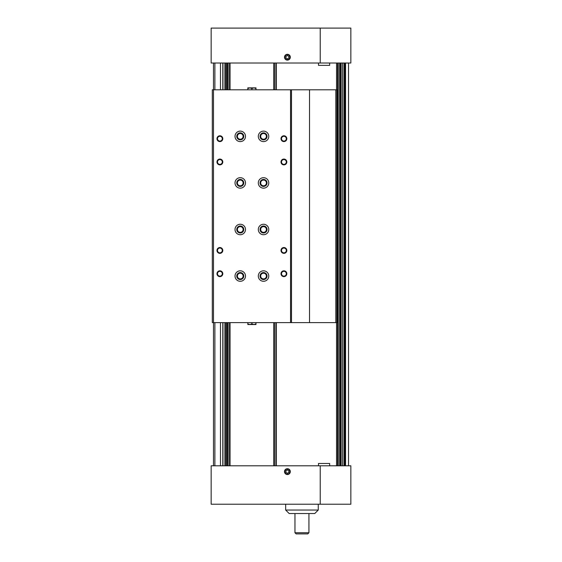 <?xml version="1.0" encoding="UTF-8"?>
<svg xmlns="http://www.w3.org/2000/svg" width="562" height="562" viewBox="0 0 562 562"><rect width="100%" height="100%" fill="white"/><g stroke="black" fill="none" stroke-linecap="round" stroke-linejoin="round"><path stroke-width="0.84" d="M213.483 63.021L213.483 89.801L212.317 89.801L212.317 322.616L213.483 322.616L213.483 465.8M348.517 63.021L348.517 465.8M276.342 63.021L276.342 89.801M276.342 322.616L276.342 465.8M230.069 63.021L230.069 89.801M230.069 322.616L230.069 465.8M273.722 63.021L273.722 89.801M273.722 322.616L273.722 465.8M227.448 63.021L227.448 89.801M227.448 322.616L227.448 465.8M222.798 63.021L222.798 89.801M222.798 322.616L222.798 465.8M276.118 63.021L276.118 89.801M276.118 322.616L276.118 465.8M274.797 63.021L274.797 89.801M274.797 322.616L274.797 465.8M229.001 63.021L229.001 89.801M229.001 322.616L229.001 465.8M227.68 63.021L227.68 89.801M227.68 322.616L227.68 465.8M320.228 465.8L350.843 465.8L350.843 504.212L320.228 504.212L320.228 465.8L211.157 465.8L211.157 504.212L320.228 504.212M287.4 468.708A2.908 2.908 0 0 0 284.885 473.078A2.908 2.908 0 0 0 289.922 473.078A2.908 2.908 0 0 0 287.4 468.708M318.485 465.8L318.485 463.474L329.662 463.474L329.662 465.8M287.4 468.841A2.782 2.782 0 0 0 284.997 473.007A2.782 2.782 0 0 0 289.809 473.007A2.782 2.782 0 0 0 287.4 468.841M287.4 469.066A2.55 2.55 0 0 0 285.194 472.895A2.55 2.55 0 0 0 289.613 472.895A2.55 2.55 0 0 0 287.4 469.066M288.861 472.459L288.861 470.78L287.4 469.937L285.946 470.78L285.946 472.459L287.4 473.302L288.861 472.459M307.772 533.9L296.132 533.9L294.966 532.734L308.938 532.734L307.772 533.9M308.938 513.528L308.938 532.734M314.762 513.528L289.149 513.528L285.658 510.036L318.254 510.036L314.762 513.528M318.254 504.212L318.254 510.036M287.4 60.113A2.908 2.908 0 0 0 289.922 55.75A2.908 2.908 0 0 0 284.885 55.75A2.908 2.908 0 0 0 287.4 60.113M320.228 63.021L211.157 63.021L211.157 28.1L320.228 28.1L320.228 63.021L350.843 63.021L350.843 28.1L320.228 28.1M329.662 63.021L329.662 65.354L318.485 65.354L318.485 63.021M287.4 59.979A2.782 2.782 0 0 0 289.809 55.814A2.782 2.782 0 0 0 284.997 55.814A2.782 2.782 0 0 0 287.4 59.979M287.4 59.755A2.55 2.55 0 0 0 289.613 55.926A2.55 2.55 0 0 0 285.194 55.926A2.55 2.55 0 0 0 287.4 59.755M285.946 56.362L285.946 58.041L287.4 58.884L288.861 58.041L288.861 56.362L287.4 55.526L285.946 56.362M290.547 89.801L213.483 89.801L213.483 322.616L336.877 322.616L336.877 89.801L290.547 89.801L290.547 322.616M291.474 89.801L291.474 322.616M240.255 188.165A5.241 5.241 0 0 0 244.793 180.304A5.241 5.241 0 0 0 235.717 180.304A5.241 5.241 0 0 0 240.255 188.165M240.255 141.603A5.241 5.241 0 0 0 244.793 133.742A5.241 5.241 0 0 0 235.717 133.742A5.241 5.241 0 0 0 240.255 141.603M263.536 281.288A5.241 5.241 0 0 0 268.074 273.434A5.241 5.241 0 0 0 259.005 273.434A5.241 5.241 0 0 0 263.536 281.288M263.536 234.726A5.241 5.241 0 0 0 268.074 226.872A5.241 5.241 0 0 0 259.005 226.872A5.241 5.241 0 0 0 263.536 234.726M263.536 188.165A5.241 5.241 0 0 0 268.074 180.304A5.241 5.241 0 0 0 259.005 180.304A5.241 5.241 0 0 0 263.536 188.165M263.536 141.603A5.241 5.241 0 0 0 268.074 133.742A5.241 5.241 0 0 0 259.005 133.742A5.241 5.241 0 0 0 263.536 141.603M240.255 234.726A5.241 5.241 0 0 0 244.793 226.872A5.241 5.241 0 0 0 235.717 226.872A5.241 5.241 0 0 0 240.255 234.726M240.255 281.288A5.241 5.241 0 0 0 244.793 273.434A5.241 5.241 0 0 0 235.717 273.434A5.241 5.241 0 0 0 240.255 281.288M283.908 270.814A2.908 2.908 0 0 1 286.43 275.176A2.908 2.908 0 0 1 281.393 275.176A2.908 2.908 0 0 1 283.908 270.814M283.908 247.533A2.908 2.908 0 0 1 286.43 251.895A2.908 2.908 0 0 1 281.393 251.895A2.908 2.908 0 0 1 283.908 247.533M219.882 247.533A2.908 2.908 0 0 1 222.404 251.895A2.908 2.908 0 0 1 217.368 251.895A2.908 2.908 0 0 1 219.882 247.533M283.908 159.06A2.908 2.908 0 0 1 286.43 163.43A2.908 2.908 0 0 1 281.393 163.43A2.908 2.908 0 0 1 283.908 159.06M219.882 159.06A2.908 2.908 0 0 1 222.404 163.43A2.908 2.908 0 0 1 217.368 163.43A2.908 2.908 0 0 1 219.882 159.06M283.908 135.779A2.908 2.908 0 0 1 286.43 140.142A2.908 2.908 0 0 1 281.393 140.142A2.908 2.908 0 0 1 283.908 135.779M219.882 135.779A2.908 2.908 0 0 1 222.404 140.142A2.908 2.908 0 0 1 217.368 140.142A2.908 2.908 0 0 1 219.882 135.779M219.882 270.814A2.908 2.908 0 0 1 222.404 275.176A2.908 2.908 0 0 1 217.368 275.176A2.908 2.908 0 0 1 219.882 270.814M219.882 271.32A2.41 2.41 0 0 1 221.969 274.93A2.41 2.41 0 0 1 217.803 274.93A2.41 2.41 0 0 1 219.882 271.32M219.882 136.285A2.41 2.41 0 0 1 221.969 139.889A2.41 2.41 0 0 1 217.803 139.889A2.41 2.41 0 0 1 219.882 136.285M283.908 136.285A2.41 2.41 0 0 1 285.995 139.889A2.41 2.41 0 0 1 281.829 139.889A2.41 2.41 0 0 1 283.908 136.285M219.882 159.566A2.41 2.41 0 0 1 221.969 163.177A2.41 2.41 0 0 1 217.803 163.177A2.41 2.41 0 0 1 219.882 159.566M283.908 159.566A2.41 2.41 0 0 1 285.995 163.177A2.41 2.41 0 0 1 281.829 163.177A2.41 2.41 0 0 1 283.908 159.566M219.882 248.039A2.41 2.41 0 0 1 221.969 251.643A2.41 2.41 0 0 1 217.803 251.643A2.41 2.41 0 0 1 219.882 248.039M283.908 248.039A2.41 2.41 0 0 1 285.995 251.643A2.41 2.41 0 0 1 281.829 251.643A2.41 2.41 0 0 1 283.908 248.039M283.908 271.32A2.41 2.41 0 0 1 285.995 274.93A2.41 2.41 0 0 1 281.829 274.93A2.41 2.41 0 0 1 283.908 271.32M240.255 278.914A2.859 2.859 0 0 0 242.735 274.621A2.859 2.859 0 0 0 237.775 274.621A2.859 2.859 0 0 0 240.255 278.914M240.255 279.546A3.491 3.491 0 0 0 243.283 274.305A3.491 3.491 0 0 0 237.234 274.305A3.491 3.491 0 0 0 240.255 279.546M240.255 232.352A2.859 2.859 0 0 0 242.735 228.06A2.859 2.859 0 0 0 237.775 228.06A2.859 2.859 0 0 0 240.255 232.352M240.255 232.984A3.491 3.491 0 0 0 243.283 227.743A3.491 3.491 0 0 0 237.234 227.743A3.491 3.491 0 0 0 240.255 232.984M263.536 139.221A2.859 2.859 0 0 0 266.016 134.929A2.859 2.859 0 0 0 261.063 134.929A2.859 2.859 0 0 0 263.536 139.221M263.536 139.854A3.491 3.491 0 0 0 266.564 134.613A3.491 3.491 0 0 0 260.515 134.613A3.491 3.491 0 0 0 263.536 139.854M263.536 185.79A2.859 2.859 0 0 0 266.016 181.491A2.859 2.859 0 0 0 261.063 181.491A2.859 2.859 0 0 0 263.536 185.79M263.536 186.415A3.491 3.491 0 0 0 266.564 181.182A3.491 3.491 0 0 0 260.515 181.182A3.491 3.491 0 0 0 263.536 186.415M263.536 232.352A2.859 2.859 0 0 0 266.016 228.06A2.859 2.859 0 0 0 261.063 228.06A2.859 2.859 0 0 0 263.536 232.352M263.536 232.984A3.491 3.491 0 0 0 266.564 227.743A3.491 3.491 0 0 0 260.515 227.743A3.491 3.491 0 0 0 263.536 232.984M263.536 278.914A2.859 2.859 0 0 0 266.016 274.621A2.859 2.859 0 0 0 261.063 274.621A2.859 2.859 0 0 0 263.536 278.914M263.536 279.546A3.491 3.491 0 0 0 266.564 274.305A3.491 3.491 0 0 0 260.515 274.305A3.491 3.491 0 0 0 263.536 279.546M240.255 139.221A2.859 2.859 0 0 0 242.735 134.929A2.859 2.859 0 0 0 237.775 134.929A2.859 2.859 0 0 0 240.255 139.221M240.255 139.854A3.491 3.491 0 0 0 243.283 134.613A3.491 3.491 0 0 0 237.234 134.613A3.491 3.491 0 0 0 240.255 139.854M240.255 185.79A2.859 2.859 0 0 0 242.735 181.491A2.859 2.859 0 0 0 237.775 181.491A2.859 2.859 0 0 0 240.255 185.79M240.255 186.415A3.491 3.491 0 0 0 243.283 181.182A3.491 3.491 0 0 0 237.234 181.182A3.491 3.491 0 0 0 240.255 186.415M248.404 324.534L255.97 324.534L255.97 323.909L253.933 324.534L251.895 323.909L249.858 324.534L247.821 323.909L247.821 322.616M247.821 323.909L247.821 324.534L249.858 324.534M251.895 323.909L251.895 322.616M255.97 323.909L255.97 322.616M253.933 324.534L255.387 324.534M247.821 89.801L247.821 88.508L249.858 87.876L251.895 88.508L253.933 87.876L255.97 88.508L255.97 87.876L253.933 87.876L255.387 87.876M248.404 87.876L249.858 87.876L247.821 87.876L247.821 88.508M251.895 89.801L251.895 88.508M255.97 89.801L255.97 88.508M249.858 87.876L253.933 87.876M220.466 63.021L220.466 89.801M220.466 322.616L220.466 465.8M214.881 63.021L214.881 89.801M214.881 322.616L214.881 465.8M337.593 63.021L337.593 465.8M338.183 63.021L338.183 465.8M341.141 63.021L341.141 465.8M342.616 63.021L342.616 465.8M345.567 63.021L345.567 465.8M225.418 63.021L225.418 89.801M225.418 322.616L225.418 465.8M226.577 63.021L226.577 89.801M226.577 322.616L226.577 465.8M222.952 63.021L222.952 89.801M222.952 322.616L222.952 465.8M224.912 63.021L224.912 89.801M224.912 322.616L224.912 465.8M336.54 63.021L336.54 89.801M336.54 322.616L336.54 465.8M344.949 63.021L344.949 465.8M344.211 63.021L344.211 465.8M344.099 63.021L344.099 465.8L344.077 63.021M340.516 63.021L340.516 465.8M339.778 63.021L339.778 465.8M339.666 63.021L339.666 465.8L339.645 63.021M226.922 63.021L226.922 89.801M226.922 322.616L226.922 465.8M335.823 89.801L335.823 322.616M309.522 89.801L309.522 322.616M342.658 63.021L342.658 465.8M338.233 63.021L338.233 465.8M226.929 63.021L226.929 89.801M226.929 322.616L226.929 465.8M294.966 513.528L294.966 532.734M285.658 504.212L285.658 510.036"/></g></svg>

